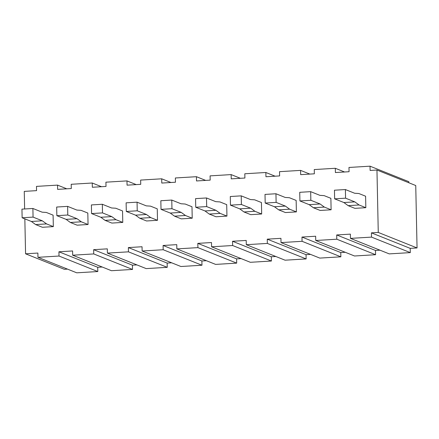 <?xml version="1.0" encoding="UTF-8"?>
<svg xmlns="http://www.w3.org/2000/svg" width="439" height="439" viewBox="0 0 439 439"><rect width="100%" height="100%" fill="white"/><g stroke="black" fill="none" stroke-linecap="round" stroke-linejoin="round"><path stroke-width="0.66" d="M371.427 232.851L410.213 248.359L410.306 252.612L371.52 237.109L371.427 232.851L378.264 232.44L376.958 170.025L370.121 170.442L370.033 166.183L348.978 167.457L349.071 171.715L335.396 172.543L335.308 168.285L314.258 169.564L314.346 173.817L300.677 174.645L300.589 170.392L279.533 171.665L279.621 175.924L265.952 176.747L265.864 172.494L244.814 173.767L244.902 178.025L231.232 178.854L231.139 174.596L210.089 175.874L210.177 180.127L196.507 180.956L196.42 176.697L175.364 177.976L175.457 182.229L161.788 183.058L161.695 178.805L140.645 180.078L140.732 184.336L127.063 185.159L126.975 180.906L105.92 182.18L106.013 186.438L92.338 187.266L92.25 183.008L71.2 184.287L71.288 188.54L57.619 189.368L57.531 185.11L36.475 186.388L36.563 190.641L24.26 191.388L24.628 208.975M66.783 188.814L57.531 185.11M370.033 166.183L408.819 181.686L408.841 182.772M335.308 168.285L344.566 171.989M300.589 170.392L309.846 174.091M265.864 172.494L275.121 176.193M231.139 174.596L240.396 178.294M196.42 176.697L205.677 180.402M161.695 178.805L170.952 182.503M126.975 180.906L136.233 184.605M92.25 183.008L101.508 186.712M410.306 252.612L389.25 253.89L350.465 238.382L371.52 237.109M375.581 254.713L354.531 255.992L315.745 240.49L336.795 239.211L336.708 234.958L375.493 250.46L375.581 254.713L336.795 239.211M340.856 256.82L319.806 258.094L281.02 242.591L302.07 241.313L301.983 237.06L340.768 252.562L340.856 256.82L302.07 241.313M306.137 258.922L285.081 260.195L246.295 244.693L267.351 243.42L267.263 239.162L306.049 254.664L306.137 258.922L267.351 243.42M271.412 261.024L250.362 262.303L211.576 246.795L232.626 245.522L232.538 241.269L271.324 256.771L271.412 261.024L232.626 245.522M236.692 263.126L215.637 264.404L176.851 248.902L197.907 247.623L197.813 243.371L236.599 258.873L236.692 263.126L197.907 247.623M201.967 265.233L180.917 266.506L142.132 251.004L163.182 249.731L163.094 245.472L201.88 260.975L201.967 265.233L163.182 249.731M167.248 267.335L146.192 268.608L107.407 253.105L128.457 251.832L128.369 247.574L167.155 263.076L167.248 267.335L128.457 251.832M132.523 269.436L111.473 270.715L72.682 255.207L93.737 253.934L93.65 249.681L132.435 265.183L132.523 269.436L93.737 253.934M37.963 257.314L59.013 256.036L58.925 251.783L97.71 267.285L97.798 271.543L76.748 272.817L37.963 257.314L37.875 253.056L25.572 253.802L64.357 269.305L67.491 269.118M97.798 271.543L59.013 256.036M336.708 234.958L350.377 234.13L350.465 238.382M379.993 250.186L375.493 250.46M301.983 237.06L315.652 236.231L315.745 240.49M345.274 252.288L340.768 252.562M267.263 239.162L280.933 238.333L281.02 242.591M310.549 254.395L306.049 254.664M232.538 241.269L246.208 240.44L246.295 244.693M275.829 256.497L271.324 256.771M197.813 243.371L211.488 242.542L211.576 246.795M241.104 258.598L236.599 258.873M163.094 245.472L176.763 244.644L176.851 248.902M206.379 260.706L201.88 260.975M128.369 247.574L142.038 246.745L142.132 251.004M171.66 262.807L167.155 263.076M93.65 249.681L107.319 248.853L107.407 253.105M136.935 264.909L132.435 265.183M58.925 251.783L72.594 250.954L72.682 255.207M102.216 267.011L97.71 267.285M25.572 253.802L24.836 218.852M32.887 208.476L42.139 212.174L46.32 212.443L53.092 215.148L53.333 226.617L42.396 227.276L35.625 224.57L31.383 221.47L22.131 217.771L21.95 209.14L32.887 208.476L33.068 217.107L22.131 217.771M275.944 193.753L285.196 197.451L289.378 197.72L296.149 200.425L296.391 211.894L285.454 212.558L278.683 209.847L274.441 206.747L265.189 203.048L265.008 194.417L275.944 193.753L276.126 202.384L265.189 203.048M345.389 189.549L354.641 193.248L358.828 193.511L365.599 196.217L365.835 207.685L354.899 208.349L348.127 205.644L343.885 202.538L334.633 198.84L334.452 190.213L345.389 189.549L345.57 198.181L334.633 198.84M241.22 195.86L250.471 199.553L254.658 199.822L261.43 202.527L261.671 213.996L250.735 214.66L243.963 211.955L239.716 208.849L230.464 205.15L230.288 196.518L241.22 195.86L241.401 204.492L230.464 205.15M310.669 191.651L319.916 195.35L324.103 195.618L330.874 198.324L331.116 209.793L320.179 210.451L313.408 207.746L309.16 204.64L299.914 200.947L299.733 192.315L310.669 191.651L310.85 200.283L299.914 200.947M102.331 204.272L111.583 207.971L115.77 208.234L122.536 210.939L122.777 222.408L111.841 223.072L105.069 220.367L100.827 217.261L91.575 213.563L91.394 204.931L102.331 204.272L102.512 212.904L91.575 213.563M206.5 197.962L215.747 201.66L219.934 201.924L226.705 204.634L226.947 216.098L216.01 216.762L209.238 214.056L204.991 210.95L195.745 207.257L195.564 198.626L206.5 197.962L206.681 206.593L195.745 207.257M67.611 206.374L76.858 210.072L81.045 210.336L87.816 213.047L88.058 224.51L77.121 225.174L70.35 222.469L66.102 219.363L56.856 215.67L56.675 207.038L67.611 206.374L67.787 215.006L77.039 218.704L66.102 219.363M171.775 200.063L181.027 203.762L185.214 204.031L191.986 206.736L192.222 218.205L181.285 218.863L174.519 216.158L170.272 213.058L161.02 209.359L160.839 200.727L171.775 200.063L171.956 208.695L161.02 209.359M137.056 202.17L146.302 205.864L150.489 206.132L157.261 208.838L157.502 220.307L146.566 220.971L139.794 218.26L135.547 215.159L126.3 211.461L126.119 202.829L137.056 202.17L137.237 210.797L126.3 211.461M376.958 170.025L415.744 185.527L417.05 247.942L410.213 248.359M417.05 247.942L378.264 232.44M33.068 217.107L42.314 220.806L31.383 221.47M53.333 226.617L46.561 223.906L35.625 224.57M46.561 223.906L42.314 220.806M88.058 224.51L81.286 221.805L77.039 218.704M102.512 212.904L111.764 216.597L100.827 217.261M122.777 222.408L116.006 219.703L105.069 220.367M116.006 219.703L111.764 216.597M137.237 210.797L146.483 214.495L135.547 215.159M157.502 220.307L150.731 217.601L139.794 218.26M150.731 217.601L146.483 214.495M171.956 208.695L181.208 212.394L170.272 213.058M192.222 218.205L185.456 215.494L174.519 216.158M185.456 215.494L181.208 212.394M206.681 206.593L215.928 210.292L204.991 210.95M226.947 216.098L220.175 213.392L209.238 214.056M220.175 213.392L215.928 210.292M241.401 204.492L250.653 208.185L239.716 208.849M261.671 213.996L254.9 211.291L243.963 211.955M254.9 211.291L250.653 208.185M276.126 202.384L285.377 206.083L274.441 206.747M296.391 211.894L289.619 209.189L278.683 209.847M289.619 209.189L285.377 206.083M310.85 200.283L320.097 203.981L309.16 204.64M331.116 209.793L324.344 207.082L313.408 207.746M324.344 207.082L320.097 203.981M345.57 198.181L354.822 201.88L343.885 202.538M365.835 207.685L359.064 204.98L348.127 205.644M359.064 204.98L354.822 201.88M81.286 221.805L70.35 222.469M67.787 215.006L56.856 215.67"/></g></svg>
